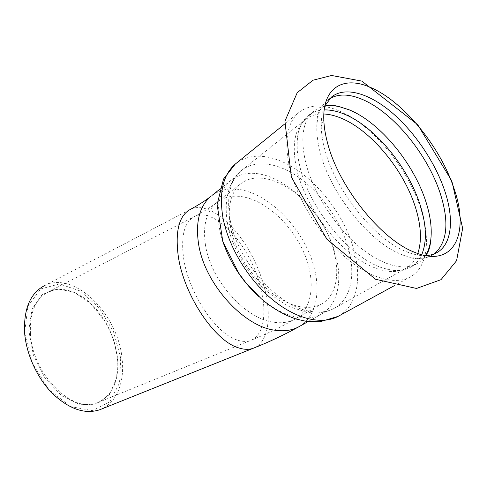 <?xml version="1.0" encoding="UTF-8"?>
<svg xmlns="http://www.w3.org/2000/svg" width="487" height="487" viewBox="0 0 487 487"><rect width="100%" height="100%" fill="white"/><g stroke="black" fill="none" stroke-linecap="round" stroke-linejoin="round"><path stroke-width="0.37" stroke-dasharray="2.44 1.83" d="M338.295 110.494C322.077 103.914 308.843 104.65 298.598 112.692C287.026 122.98 284.012 141.248 289.558 167.504C296.705 197.978 318.547 233.699 343.932 256.046C369.353 278.412 395.389 285.546 410.517 276.823C427.446 267.284 430.611 240.164 421.346 210.591C408.757 168.8 372.171 124.063 338.295 110.494M325.146 106.111C320.696 106.89 316.8 108.668 313.464 111.456C302.792 120.849 300.175 137.791 305.617 162.268C312.52 190.429 332.834 223.411 356.21 244.133C379.623 264.867 403.473 271.612 417.182 263.564C420.5 261.616 423.252 258.956 425.425 255.596M324.19 109.922C317.883 110.141 312.502 112.095 308.028 115.796C301.964 120.928 298.403 128.958 297.35 139.891C296.68 147.792 297.527 156.674 299.895 166.542C309.391 209.702 352.716 260.862 385.138 268.641C395.584 271.484 404.234 270.918 411.095 266.949C415.758 264.191 419.295 260.113 421.718 254.719M329.809 98.599L327.087 100.572C320.129 106.495 316.708 116.369 316.818 130.206C316.964 136.744 318.017 143.86 319.977 151.542C329.766 192.767 369.724 242.696 401.556 254.482C414.254 259.437 424.548 259.638 432.438 255.078L434.374 253.818M324.829 105.959C322.284 111.468 321.085 118.317 321.225 126.498C321.371 133.128 322.461 140.353 324.482 148.176C334.466 189.656 374.807 240.018 406.669 251.803C413.64 254.61 419.971 255.882 425.644 255.638M30.425 333.528C32.154 374.284 72.971 414.291 97.491 402.743C112.978 395.389 119.601 380.037 117.367 356.685L114.725 343.621C112.406 335.519 109.033 327.854 104.62 320.623C90.637 297.301 66.262 283.525 48.852 291.67C35.794 298.172 29.652 312.124 30.425 333.528M117.312 357.141L116.703 377.778L109.715 394.318L96.974 404.003L80.087 404.758L61.685 395.785L45.029 378.143L33.317 354.871L28.776 330.314L32.051 309.032L42.156 294.568L56.991 288.846L73.951 292.109L90.485 303.316L104.376 320.556C108.857 327.891 112.278 335.671 114.634 343.889L117.312 357.141M120.703 358.042L113.495 331.641L99.281 307.997L80.27 291.013L59.499 283.951L40.719 288.931L27.972 306.037L24.624 332.524L32.051 362.736L48.755 389.515L70.627 406.59L92.481 410.632L109.764 401.818L119.552 382.916L120.703 358.042M254.604 347.724C273.116 339.007 272.178 299.024 255.803 263.613C239.714 228.074 210.019 201.04 191.19 208.96L45.108 285.345C74.955 270.9 117.878 314.401 121.994 357.915C124.934 381.041 117.312 402.177 101.43 409.074M300.144 306.731C308.795 308.216 316.179 307.157 322.303 303.547C343.731 290.678 340.364 249.575 318.455 217.847C296.918 185.857 260.155 168.106 240.669 183.836C226.753 194.952 225.037 223.016 238.484 251.292C251.846 279.575 278.357 302.951 300.144 306.731M223.314 242.891C213.89 215.698 217.683 191.014 230.99 180.324C240.523 172.903 252.321 171.351 266.395 175.661C291.957 183.721 318.382 210.999 330.996 241.223C343.627 271.393 341.028 302.555 322.004 313.805C315.278 317.694 307.2 318.882 297.764 317.372C284.974 315.107 272.002 308.18 258.853 296.589M183.684 258.652C188.688 293.083 216.009 333.832 237.09 339.999C242.112 341.704 246.574 341.868 250.47 340.498C267.826 334.185 267.905 298.507 253.337 266.219C239.05 233.821 212.101 209.069 195.196 216.161C184.445 221.415 180.604 235.58 183.684 258.652M310.505 311.351C320.05 312.964 328.195 311.826 334.946 307.93C350.835 298.841 355.51 275.313 348.795 249.965C341.874 223.618 323.654 196.298 301.958 179.666C280.293 163.157 255.992 158.561 241.315 170.608C230.01 180.446 226.272 196.778 230.12 219.607C237.096 260.752 278.29 307.005 310.505 311.351M338.118 316.367L338.775 316.002C356.703 305.952 361.847 279.568 354.286 251.371C344.151 211.486 309.348 170.085 275.636 159.225C260.168 154.148 247.086 155.463 236.396 163.169M205.551 245.594C202.562 225.791 206.257 211.461 216.642 202.604C225.104 196.091 235.477 194.538 247.773 197.947C270.443 204.437 293.825 228.05 304.716 254.567C315.625 281.042 312.77 308.484 295.786 318.681C289.576 322.333 282.156 323.514 273.536 322.211C245.357 318.808 210.908 280.53 205.551 245.594M211.912 195.494C221.421 188.688 232.896 187.203 246.337 191.032C271.783 198.501 297.807 224.988 309.902 254.634C322.01 284.231 318.79 315.016 299.523 326.375L298.75 326.807M323.849 113.988C316.428 113.672 310.164 115.62 305.045 119.814C294.379 129.177 291.64 145.863 296.814 169.872C303.401 197.448 323.161 229.59 346.074 249.691C369.018 269.804 392.552 276.226 406.213 268.191C411.57 264.995 415.435 260.095 417.803 253.496M411.095 266.949L417.182 263.564M308.028 115.796L313.464 111.456M425.407 255.59C420.098 260.052 414.735 259.851 401.556 254.482M324.768 106.263C317.701 110.147 316.647 115.121 316.818 130.206M432.438 255.078L436.474 252.838M327.087 100.572L331.349 97.163M97.491 402.743L250.47 340.498C266.188 334.192 281.297 326.917 295.786 318.681L322.303 303.547M48.852 291.67L195.196 216.161C204.016 211.425 211.163 206.902 216.642 202.604L240.669 183.836M385.138 268.641C394.251 271.393 401.276 271.247 406.213 268.191L334.946 307.93C326.966 312.453 317.725 313.926 307.23 312.337L289.662 306.786C277.31 299.889 266.894 292.023 258.408 283.203C246.434 269.841 237.461 254.975 231.489 238.6C221.774 210.585 225.694 183.593 241.315 170.608L305.045 119.814C300.546 123.515 297.983 130.206 297.35 139.891M308.131 321.56L322.004 313.805M219.509 189.455L230.99 180.324M406.669 251.803L414.607 252.284M321.225 126.498L323.788 119.084M393.411 286.167L410.517 276.823M284.505 124.124L298.598 112.692"/><path stroke-width="0.73" d="M454.085 188.749C440.644 147.427 404.307 102.398 371.636 87.94C344.912 75.406 322.808 86.242 323.788 119.084C323.965 126.078 325.133 133.724 327.301 142.021C337.99 186.01 381.041 239.805 414.607 252.284C454.243 268.83 469.845 233.236 454.085 188.749M425.425 255.596C428.079 251.438 429.826 246.446 430.666 240.621C432.133 229.596 430.691 217.092 426.332 203.097C414.492 164.314 380.317 122.432 349.179 109.819L339.336 106.671C334.252 105.551 329.522 105.369 325.146 106.111M421.718 254.719C426.922 242.039 426.563 225.992 420.64 206.579C409.007 167.942 374.966 126.328 343.828 113.934C336.834 111.085 330.289 109.752 324.19 109.922M434.374 253.818C447.279 242.325 449.337 222.51 440.558 194.38C428.213 155.237 393.691 112.698 362.578 99.518C349.526 93.894 338.599 93.589 329.809 98.599M425.644 255.638C430.039 255.425 433.893 254.354 437.216 252.424C451.973 243.938 454.103 219.144 445.008 191.653C435.615 163.096 415.204 132.622 392.315 112.929C369.469 93.376 344.966 85.919 331.349 97.163L324.829 105.959M101.43 409.074L99.604 409.804C84.768 414.547 69.008 409.068 52.322 393.368C36.963 377.833 26.024 353.635 24.539 331.964C23.766 308.125 30.626 292.59 45.108 285.345M258.853 296.589C242.532 281.553 230.686 263.656 223.314 242.891M308.131 321.56L299.523 326.375C292.717 330.302 284.609 331.598 275.204 330.253C243.555 326.753 204.43 283.434 198.58 244.03C195.36 222.102 199.451 206.202 210.859 196.334C206.092 200.163 199.536 204.376 191.19 208.96C179.253 214.791 174.949 230.558 178.285 256.265C183.8 295.14 214.895 341.296 238.545 347.846C244.017 349.636 248.881 349.788 253.137 348.308L254.604 347.724M236.396 163.169L235.221 164.125C222.949 174.936 218.864 192.822 222.961 217.774C228.409 246.69 248.242 279.611 272.489 299.627C296.772 319.649 322.741 325.176 338.775 316.002L393.411 286.167M219.509 189.455L211.912 195.494M417.803 253.496C421.852 241.296 421.212 226.4 415.892 208.807C404.569 170.767 371.033 129.859 340.316 117.824C334.539 115.504 329.048 114.226 323.849 113.988M361.835 81.098L331.641 75.485L312.989 80.221L297.198 92.713L284.932 121.22L291.311 176.951L326.874 239.214L375.526 279.264L416.488 288.456L440.991 279.678L456.581 260.709L462.65 228.33L451.808 180.927L417.706 124.715L361.835 81.098M430.666 240.621C430.064 247.828 428.31 252.82 425.407 255.59M339.336 106.671C333.071 104.924 328.214 104.784 324.768 106.263M436.474 252.838L437.216 252.424M99.604 409.804L253.137 348.308C268.897 342.087 284.104 334.916 298.75 326.807M338.118 316.367L320.166 321.724L305.842 321.25L296.79 319.192C284.463 315.272 272.617 308.46 261.251 298.738L245.612 282.417L238.746 273.152L222.803 241.424L217.111 204.503L223.539 179.027L235.221 164.125L284.505 124.124"/></g></svg>
